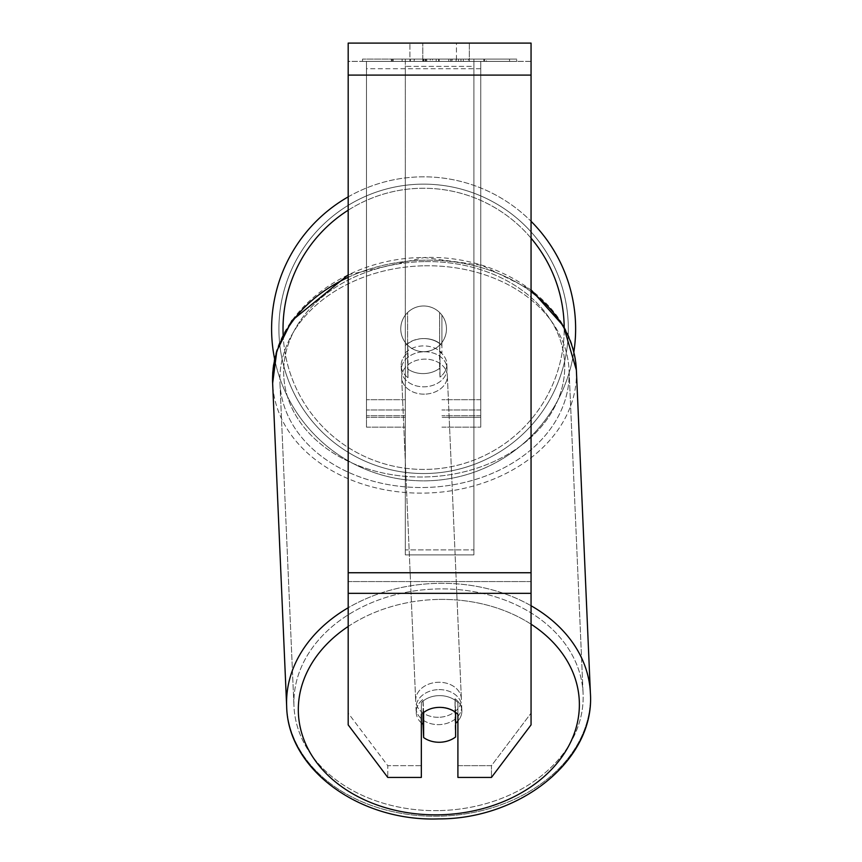 <?xml version="1.0" encoding="UTF-8"?>
<svg xmlns="http://www.w3.org/2000/svg" width="862" height="862" viewBox="0 0 862 862"><rect width="100%" height="100%" fill="white"/><g stroke="black" fill="none" stroke-linecap="round" stroke-linejoin="round"><path stroke-width="0.65" stroke-dasharray="4.31 3.23" d="M405.323 345.576A22.865 17.509 0 0 1 423.619 338.572A22.865 17.509 0 0 1 441.904 345.576L441.904 315.126A22.865 22.865 0 0 0 405.323 315.126L405.323 352.924A22.865 17.509 0 0 1 423.619 345.91A22.865 17.509 0 0 1 441.904 352.924L441.904 315.126A22.865 22.865 0 0 0 405.323 315.126L405.323 352.924A22.865 17.509 180 0 1 423.619 345.91A22.865 17.509 180 0 1 441.904 352.924L441.904 315.126A22.865 22.865 0 0 0 405.323 315.126L405.323 345.576A22.865 17.509 180 0 1 423.619 338.572A22.865 17.509 -2.5 0 1 439.609 343.291L439.997 352.095A22.865 17.509 -2.5 0 1 446.839 363.904A22.865 17.509 -2.5 0 1 439.997 377.114L439.609 368.3A22.865 17.509 -2.5 0 1 423.619 373.591A22.865 17.509 -2.5 0 1 407.618 368.871L408.006 377.685A22.865 17.509 -2.5 0 1 401.164 365.887A22.865 17.509 -2.5 0 1 408.006 352.677L407.618 343.863A22.865 17.509 -2.5 0 1 423.619 338.572A22.865 17.509 180 0 1 441.904 345.576L441.904 315.126A22.865 22.865 0 0 0 405.323 315.126L405.323 345.576M480.759 68.734L480.759 427.132L480.759 61.385L480.759 427.132L480.759 61.385L480.759 68.734L366.469 68.734L366.469 427.132L366.469 61.385L366.469 417.337L366.469 61.385L366.469 415.71L366.469 61.385L366.469 68.734L480.759 68.734L480.759 417.337L441.904 417.337L480.759 417.337L480.759 61.385L366.469 61.385L366.469 427.132L366.469 61.385L480.759 61.385L366.469 61.385L480.759 61.385L480.759 415.71L480.759 68.734M438.844 689.611A22.865 17.509 -2.5 0 1 461.687 706.129A22.865 17.509 -2.5 0 1 438.844 724.63A22.865 17.509 -2.5 0 1 416.012 708.111A22.865 17.509 -2.5 0 1 438.844 689.611A22.865 17.509 177.5 0 1 461.687 706.129A22.865 17.509 177.5 0 1 438.844 724.63A22.865 17.509 177.5 0 1 416.012 708.111A22.865 17.509 177.5 0 1 438.844 689.611M421.335 722.916A22.865 17.509 -2.5 0 1 416.195 712.518A22.865 17.509 -2.5 0 1 423.037 699.308L423.608 712.389M421.335 714.382L421.335 702.627L421.335 714.382A22.865 17.509 180 0 1 439.62 707.379A22.865 17.509 180 0 1 457.905 714.382L457.905 777.427L491.459 777.427L531.057 724.888L531.057 581.57L348.183 581.57L348.183 724.888L387.771 777.427L421.335 777.427L421.335 765.671L387.771 765.671L348.183 713.133L348.183 724.888L348.183 572.745L348.183 713.133L387.771 765.671L387.771 777.427L387.771 765.671L421.335 765.671L421.335 702.627A22.865 17.509 0 0 1 439.62 695.623A22.865 17.509 0 0 1 457.905 702.627L457.905 777.427L457.905 765.671L491.459 765.671L491.459 777.427L491.459 765.671L531.057 713.133L531.057 724.888L531.057 581.57L531.057 713.133L491.459 765.671L457.905 765.671L457.905 702.627A22.865 17.509 180 0 0 421.335 702.627L421.335 714.382A22.865 17.509 0 0 1 431.56 708.499A22.865 17.509 -2.5 0 1 439.609 707.239A22.865 17.509 -2.5 0 1 455.61 711.958L455.61 712.378M423.037 712.831L423.037 699.308A22.865 17.509 177.5 0 0 416.195 712.518L416.012 708.111L416.195 712.518A22.865 17.509 177.5 0 0 423.037 724.317L423.619 737.538A22.865 17.509 177.5 0 0 439.609 742.257A22.865 17.509 177.5 0 0 455.61 736.967L455.028 698.737A22.865 17.509 177.5 0 1 461.87 710.536A22.865 17.509 -2.5 0 0 455.028 698.737L455.61 711.958L455.61 736.967L455.028 723.746A22.865 17.509 -2.5 0 0 455.61 723.293M423.619 737.538L423.619 712.529A22.865 17.509 177.5 0 1 439.609 707.239A22.865 17.509 177.5 0 1 455.61 711.958L455.028 698.737L455.028 723.746A22.865 17.509 177.5 0 0 461.87 710.536L461.687 706.129L461.87 710.536A22.865 17.509 -2.5 0 1 457.905 721.074M424.19 351.782A22.865 17.509 -2.5 0 1 447.022 368.311A22.865 17.509 -2.5 0 1 424.19 386.812A22.865 17.509 -2.5 0 1 401.347 370.294A22.865 17.509 -2.5 0 1 424.19 351.782A22.865 17.509 177.5 0 1 447.022 368.311A22.865 17.509 177.5 0 1 424.19 386.812A22.865 17.509 177.5 0 1 401.347 370.294A22.865 17.509 177.5 0 1 424.19 351.782M407.618 343.863L407.618 368.871A22.865 17.509 177.5 0 0 423.619 373.591A22.865 17.509 177.5 0 0 439.609 368.3L439.609 343.291A22.865 17.509 177.5 0 0 423.619 338.572A22.865 17.509 177.5 0 0 407.618 343.863L408.006 377.685L407.618 343.863M439.997 352.095L439.997 377.114A22.865 17.509 177.5 0 0 446.839 363.904L447.022 368.311L446.839 363.904A22.865 17.509 177.5 0 0 439.997 352.095L439.997 377.114L439.997 352.095M424.503 394.149A22.865 17.509 -2.5 0 1 401.67 377.631A22.865 17.509 -2.5 0 1 424.503 359.131A22.865 17.509 -2.5 0 1 447.346 375.649A22.865 17.509 -2.5 0 1 424.503 394.149A22.865 17.509 177.5 0 1 401.67 377.631A22.865 17.509 177.5 0 1 424.503 359.131A22.865 17.509 177.5 0 1 447.346 375.649A22.865 17.509 177.5 0 1 424.503 394.149M438.532 717.292A22.865 17.509 -2.5 0 1 415.689 700.774A22.865 17.509 -2.5 0 1 438.532 682.262A22.865 17.509 -2.5 0 1 461.364 698.791A22.865 17.509 -2.5 0 1 438.532 717.292A22.865 17.509 177.5 0 1 415.689 700.774A22.865 17.509 177.5 0 1 438.532 682.262A22.865 17.509 177.5 0 1 461.364 698.791A22.865 17.509 177.5 0 1 438.532 717.292M438.532 810.625A144.697 110.799 -2.5 0 1 293.964 706.053A144.697 110.799 -2.5 0 1 438.532 588.929A144.697 110.799 -2.5 0 1 583.089 693.501A144.697 110.799 -2.5 0 1 438.532 810.625A144.697 110.799 177.5 0 1 293.964 706.053A144.697 110.799 177.5 0 1 438.532 588.929A144.697 110.799 177.5 0 1 583.089 693.501A144.697 110.799 177.5 0 1 438.532 810.625M424.503 265.798A144.697 110.799 -2.5 0 1 569.071 370.369A144.697 110.799 -2.5 0 1 424.503 487.493A144.697 110.799 -2.5 0 1 279.945 382.911A144.697 110.799 -2.5 0 1 424.503 265.798A144.697 110.799 177.5 0 1 569.071 370.369A144.697 110.799 177.5 0 1 424.503 487.493A144.697 110.799 177.5 0 1 279.945 382.911A144.697 110.799 177.5 0 1 424.503 265.798M516.715 59.101L362.514 59.101L516.715 59.101L516.715 61.385L362.514 61.385L516.715 61.385M362.514 59.101L362.514 61.385M531.057 61.385L348.183 61.385L348.183 43.1L348.183 75.102L348.183 43.1L531.057 43.1L531.057 61.385L348.183 61.385L348.183 581.57L531.057 581.57L531.057 61.385M432.476 61.385L484.606 61.385L432.476 61.385L432.476 59.101L393.169 59.101L393.158 61.385L484.606 61.385L393.083 61.385L484.606 61.385L393.158 61.385L393.158 59.101L458.476 59.101L458.476 61.385L458.476 59.101L484.606 59.101L484.606 61.385L484.606 59.101L393.083 59.101L393.083 61.385L393.083 59.101L484.606 59.101L484.606 61.385L484.606 59.101L468.378 59.101L468.378 61.385L468.378 59.101L484.606 59.101L484.606 61.385L484.606 59.101L393.158 59.101L393.169 61.385L393.169 59.101L484.606 59.101L484.606 61.385L484.606 59.101L432.476 59.101M456.44 61.385L409.903 61.385L469.337 61.385L456.44 61.385L456.44 43.1L469.337 43.1L409.903 43.1L469.337 43.1L456.44 43.1L456.44 61.385M409.903 61.385L422.8 61.385L409.903 61.385L409.903 43.1L409.903 61.385M473.906 61.385L405.323 61.385L509.539 61.385L405.323 61.385L405.323 59.101L405.323 554.891L405.323 61.385L473.906 61.385L473.906 59.101L473.906 61.385L473.906 59.101L405.323 59.101L473.906 59.101L473.906 61.385L473.906 59.101L509.539 59.101L509.539 61.385L509.539 59.101L405.323 59.101L473.906 59.101L473.906 549.891L405.323 549.891L405.323 61.385L405.323 66.385L473.906 66.385L473.906 61.385L473.906 554.891L405.323 554.891L405.323 66.385L473.906 66.385L473.906 61.385M465.792 61.385L391.337 61.385L465.792 61.385L465.792 59.101L486.427 59.101L486.427 61.385M422.8 61.385L422.8 43.1L422.8 61.385M531.057 572.745L531.057 75.102L531.057 593.325L531.057 572.745L348.183 572.745M457.905 702.627L457.905 714.382L457.905 702.627M423.49 59.101L483.83 59.101L392.199 59.101L423.49 59.101L423.49 61.385L483.83 61.385L423.49 61.385M402.145 59.101L402.145 61.385M392.199 59.101L392.199 61.385L392.199 59.101M483.83 59.101L483.83 61.385L456.084 61.385L483.83 61.385L483.83 59.101M456.084 59.101L456.084 61.385L456.084 59.101M451.882 59.101L451.882 61.385M509.539 59.101L473.906 59.101L509.539 59.101M422.94 59.101L448.768 59.101L422.94 59.101L422.94 61.385L448.768 61.385L422.94 61.385M448.768 59.101L448.768 61.385L448.768 59.101M426.474 59.101L438.618 59.101L426.474 59.101L426.474 61.385L414.45 61.385L438.618 61.385L426.474 61.385M486.427 59.101L391.337 59.101L425.171 59.101L414.45 59.101L414.45 61.385M414.45 59.101L438.618 59.101L438.618 61.385L438.618 59.101L463.314 59.101L463.314 61.385M450.643 59.101L484.606 59.101L450.643 59.101L450.643 61.385M460.954 59.101L460.954 61.385M484.606 59.101L484.606 61.385L484.606 59.101M430.257 59.101L393.169 59.101L393.169 61.385L393.169 59.101L430.257 59.101L430.257 61.385M391.337 59.101L391.337 61.385M410.409 59.101L410.409 61.385M425.171 59.101L425.171 61.385M463.314 59.101L452.205 59.101L452.205 61.385M452.205 59.101L465.792 59.101M425.322 61.385L414.191 61.385L436.183 61.385L425.322 61.385L425.322 59.101L414.191 59.101L414.191 61.385L414.191 59.101L436.183 59.101L436.183 61.385L436.183 59.101L425.322 59.101M480.759 61.385L366.469 61.385L480.759 61.385M271.605 328.842A152.014 152.014 0 0 0 423.619 480.856A152.014 152.014 0 0 0 575.633 328.842A152.014 152.014 0 0 0 423.619 176.829A152.014 152.014 0 0 0 271.605 328.842M573.844 352.062A152.014 152.014 0 0 1 274.666 359.228M446.473 328.842A22.865 22.865 0 0 1 423.619 351.696A22.865 22.865 0 0 1 400.755 328.842A22.865 22.865 0 0 1 423.619 305.978A22.865 22.865 0 0 1 439.62 345.166A22.865 22.865 0 0 1 400.755 328.842A22.865 22.865 0 0 1 439.62 312.518L439.62 345.166A22.865 22.865 0 0 1 407.618 345.166L407.618 312.518A22.865 22.865 0 0 1 446.473 328.842A22.865 22.865 0 0 1 423.619 351.696A22.865 22.865 0 0 1 400.755 328.842A22.865 22.865 0 0 1 423.619 305.978A22.865 22.865 0 0 1 439.62 345.166L439.62 312.518A22.865 22.865 0 0 1 423.619 351.696A22.865 22.865 0 0 1 407.618 312.518L407.618 345.166A22.865 22.865 0 0 1 423.619 305.978A22.865 22.865 0 0 1 446.473 328.842A22.865 22.865 0 0 1 423.619 351.696A22.865 22.865 0 0 1 400.755 328.842A22.865 22.865 0 0 1 423.619 305.978A22.865 22.865 0 0 1 446.473 328.842M348.183 196.87A152.014 152.014 0 0 1 531.057 221.297M439.62 312.518L439.62 345.166L439.62 312.518M407.618 345.166L407.618 312.518L407.618 345.166M278.911 328.842A144.697 144.697 0 0 1 423.619 184.145A144.697 144.697 0 0 1 568.317 328.842A144.697 144.697 0 0 1 423.619 473.54A144.697 144.697 0 0 1 278.911 328.842A144.697 144.697 0 0 1 423.619 184.145A144.697 144.697 0 0 1 568.317 328.842A144.697 144.697 0 0 1 423.619 473.54A144.697 144.697 0 0 1 278.911 328.842M423.619 712.529L423.037 699.308L423.037 724.317M408.006 377.685A22.865 17.509 177.5 0 1 401.164 365.887A22.865 17.509 177.5 0 1 408.006 352.677L408.006 377.685M473.906 554.891L473.906 66.385L473.906 554.891L405.323 554.891L405.323 549.891L473.906 549.891L473.906 554.891M405.323 417.337L366.469 417.337L405.323 417.337M405.323 399.709L366.469 399.709L405.323 399.709M405.323 409.989L366.469 409.989L405.323 409.989M480.759 399.709L441.904 399.709L480.759 399.709M480.759 409.989L441.904 409.989L480.759 409.989M531.057 605.749A152.014 116.402 177.5 0 0 438.532 583.326A152.014 116.402 177.5 0 0 348.183 607.764M286.658 706.366A152.014 116.402 177.5 0 0 438.532 816.228A152.014 116.402 177.5 0 0 590.395 693.188A152.014 116.402 -2.5 0 0 438.532 583.326A152.014 116.402 -2.5 0 0 286.658 706.366A152.014 116.402 -2.5 0 0 438.532 816.228A152.014 116.402 -2.5 0 0 590.395 693.188C595.103 759.702 520.67 819.159 438.736 818.9C360.402 821.82 287.833 770.089 286.658 706.366L286.658 706.366M348.183 626.469A140.581 107.653 -2.5 0 1 438.844 599.424A140.581 107.653 -2.5 0 1 531.057 624.196M348.183 277.316A152.014 116.402 -2.5 0 1 424.503 260.195A152.014 116.402 177.5 0 1 576.376 370.057A152.014 116.402 -2.5 0 1 424.503 493.096A152.014 116.402 -2.5 0 1 272.64 383.234A152.014 116.402 177.5 0 1 424.503 260.195A152.014 116.402 -2.5 0 1 531.057 291.701M424.19 261.606A140.581 107.653 177.5 0 0 283.663 371.813A140.581 107.653 177.5 0 0 424.19 476.988A140.581 107.653 177.5 0 0 564.718 366.781A140.581 107.653 177.5 0 0 424.19 261.606A140.581 107.653 -2.5 0 0 283.663 371.813A140.581 107.653 -2.5 0 0 424.19 476.988A140.581 107.653 -2.5 0 0 564.718 366.781A140.581 107.653 -2.5 0 0 424.19 261.606M531.057 75.102L348.183 75.102M531.057 593.325L348.183 593.325M423.748 59.101L423.748 61.385M425.559 59.101L425.559 61.385M425.3 59.101L425.3 61.385M426.733 59.101L426.733 61.385M439.146 59.101L439.146 61.385M438.887 59.101L438.887 61.385L438.887 59.101M438.618 59.101L438.618 61.385M425.052 59.101L425.052 61.385M283.167 335.124A140.581 140.581 0 0 0 426.755 469.391A140.581 140.581 0 0 0 564.201 328.842A140.581 140.581 0 0 1 423.619 469.424A140.581 140.581 0 0 1 283.027 328.842A140.581 140.581 0 0 1 423.619 188.261A140.581 140.581 0 0 1 564.201 328.842A140.581 140.581 0 0 0 564.19 327.291M531.057 238.171A140.581 140.581 0 0 0 348.183 210.209M438.844 599.424A140.581 107.653 177.5 0 1 579.372 704.599A140.581 107.653 177.5 0 1 438.844 814.816A140.581 107.653 177.5 0 1 298.317 709.641A140.581 107.653 177.5 0 1 438.844 599.424M590.395 693.188L576.376 370.057A152.014 116.402 177.5 0 1 424.503 493.096A152.014 116.402 177.5 0 1 272.64 383.234L272.64 383.234C267.931 316.72 342.365 257.264 424.298 257.522L481.89 265.334L531.057 289.804M366.469 427.132L405.323 427.132L366.469 427.132M405.323 415.71L366.469 415.71L405.323 415.71M441.904 427.132L480.759 427.132L441.904 427.132M480.759 415.71L441.904 415.71L480.759 415.71M348.183 274.849L424.298 257.522C502.632 254.602 575.202 306.333 576.376 370.057M401.347 370.294L401.164 365.887L401.347 370.294M401.67 377.631L415.689 700.774L401.67 377.631M447.346 375.649L461.364 698.791L447.346 375.649M569.071 370.369L583.089 693.501L569.071 370.369M279.945 382.911L293.964 706.053L279.945 382.911M469.337 43.1L469.337 61.385L469.337 43.1"/><path stroke-width="1.29" d="M455.61 712.378L455.61 736.967A22.865 17.509 -2.5 0 1 439.609 742.257A22.865 17.509 -2.5 0 1 423.619 737.538L423.608 712.389M421.335 722.916A22.865 17.509 -2.5 0 0 423.037 724.317L423.619 737.538M423.619 712.529A22.865 17.509 -2.5 0 1 431.56 708.499A22.865 17.509 0 0 1 457.905 714.382L457.905 777.427L491.459 777.427L531.057 724.888L531.057 593.325L348.183 593.325L348.183 724.888L387.771 777.427L421.335 777.427L421.335 714.382M457.905 721.074A22.865 17.509 -2.5 0 1 455.61 723.293M423.037 724.317L423.037 712.831M531.057 593.325L531.057 43.1L348.183 43.1L348.183 593.325M531.057 221.297A152.014 152.014 0 0 1 573.844 352.062M274.666 359.228A152.014 152.014 0 0 1 348.183 196.87M348.183 607.764A152.014 116.402 177.5 0 0 286.658 706.366C287.833 770.089 360.402 821.82 438.736 818.9C520.67 819.159 595.103 759.702 590.395 693.188A152.014 116.402 177.5 0 0 531.057 605.749M531.057 624.196A140.581 107.653 -2.5 0 1 570.472 742.484A140.581 107.653 -2.5 0 1 438.844 814.816A140.581 107.653 -2.5 0 1 306.861 746.481A140.581 107.653 -2.5 0 1 348.183 626.469M348.183 274.849L291.798 320.696L276.842 350.909L272.64 383.234L286.658 706.366L272.64 383.234A152.014 116.402 -2.5 0 1 348.183 277.316M531.057 291.701A152.014 116.402 -2.5 0 1 576.376 370.057L590.395 693.188M531.057 75.102L348.183 75.102M531.057 572.745L348.183 572.745M348.183 210.209A140.581 140.581 0 0 0 283.167 335.124M564.19 327.291A140.581 140.581 0 0 0 531.057 238.171M531.057 289.804L563.522 326.095L576.376 370.057"/></g></svg>
